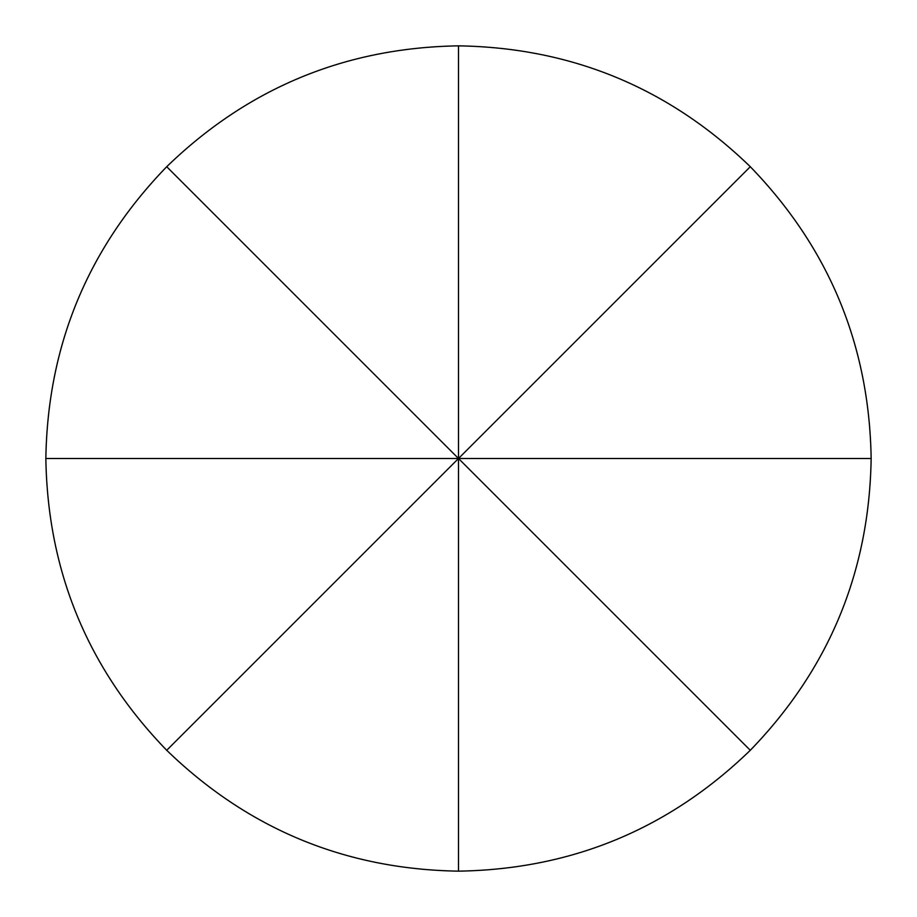 <?xml version="1.0" encoding="UTF-8"?>
<svg xmlns="http://www.w3.org/2000/svg" width="917" height="917" viewBox="0 0 917 917"><rect width="100%" height="100%" fill="white"/><g stroke="black" fill="none" stroke-linecap="round" stroke-linejoin="round"><path stroke-width="1.38" d="M750.289 166.711C829.048 248.037 869.339 345.296 871.15 458.5C869.339 571.704 829.048 668.963 750.289 750.289C668.963 829.048 571.704 869.339 458.5 871.15C345.296 869.339 248.037 829.048 166.711 750.289L458.5 458.5L45.85 458.5C47.661 345.296 87.952 248.037 166.711 166.711C248.037 87.952 345.296 47.661 458.5 45.85C571.704 47.661 668.963 87.952 750.289 166.711L458.5 458.5L871.15 458.5M166.711 750.289C87.952 668.963 47.661 571.704 45.85 458.5M458.5 871.15L458.5 458.5L166.711 166.711M458.5 45.85L458.5 458.5L750.289 750.289"/></g></svg>
